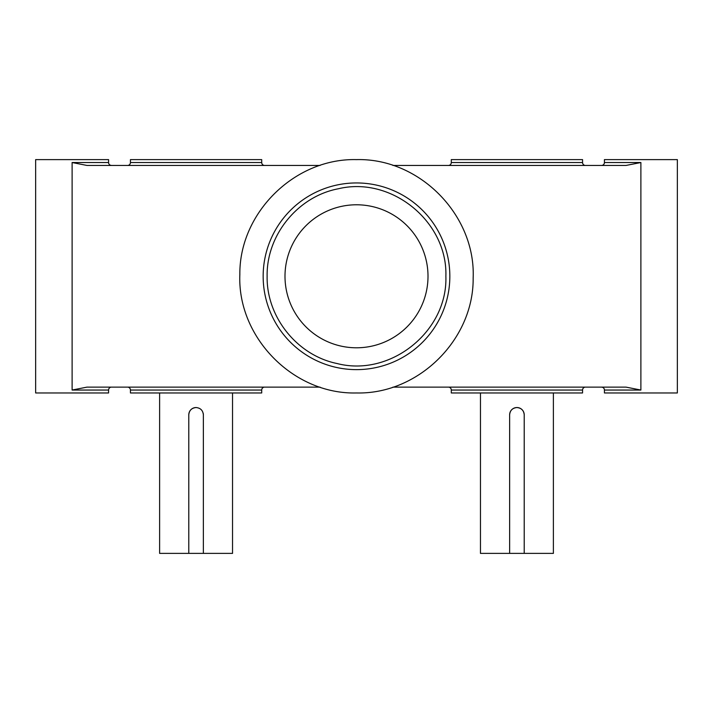 <?xml version="1.0" encoding="UTF-8"?>
<svg xmlns="http://www.w3.org/2000/svg" width="713" height="713" viewBox="0 0 713 713"><rect width="100%" height="100%" fill="white"/><g stroke="black" fill="none" stroke-linecap="round" stroke-linejoin="round"><path stroke-width="1.07" d="M553.386 392.961L553.386 553.386L524.215 553.386L524.215 414.832A7.29 7.29 0 0 0 516.925 407.542C521.355 407.97 523.779 410.403 524.215 414.832M509.635 414.832C510.062 410.412 512.487 407.979 516.925 407.542A7.29 7.29 0 0 0 509.635 414.832L509.635 553.386L480.464 553.386L480.464 392.961M232.536 392.961L232.536 553.386L203.365 553.386L203.365 414.832A7.29 7.29 0 0 0 203.223 413.406M188.785 414.832C189.212 410.412 191.637 407.979 196.075 407.542A7.29 7.29 0 0 0 188.785 414.832L188.785 553.386L159.614 553.386L159.614 392.961M196.075 407.542C200.505 407.97 202.929 410.403 203.365 414.832M35.65 389.663L35.65 159.614L108.572 159.614L108.572 162.528A2.914 2.914 0 0 0 111.486 165.452L110.453 165.256M392.934 387.123L626.014 387.123L640.889 390.047L604.428 390.047L604.428 392.961L677.35 392.961L677.35 159.614L604.428 159.614L604.428 162.528L640.889 162.528L626.014 165.452L392.934 165.452M604.428 162.528A2.914 2.914 0 0 1 601.514 165.452M130.443 162.528L261.707 162.528L261.707 159.614L130.443 159.614L130.443 162.528A2.914 2.914 0 0 1 127.529 165.452M261.707 162.528A2.914 2.914 0 0 0 264.621 165.452M451.293 162.528L582.557 162.528L582.557 159.614L451.293 159.614L451.293 162.528A2.914 2.914 0 0 1 448.379 165.452M582.557 162.528A2.914 2.914 0 0 0 585.471 165.452M35.65 390.047L35.65 392.961L108.572 392.961L108.572 390.047A2.914 2.914 0 0 1 111.486 387.123A2.914 2.914 0 0 0 108.572 390.047L72.111 390.047L86.986 387.123L320.066 387.123M604.428 390.047A2.914 2.914 0 0 0 601.514 387.123L602.538 387.311M261.707 390.047L130.443 390.047L130.443 392.961L261.707 392.961L261.707 390.047A2.914 2.914 0 0 1 264.621 387.123M130.443 390.047A2.914 2.914 0 0 0 127.529 387.123M582.557 390.047L451.293 390.047L451.293 392.961L582.557 392.961L582.557 390.047A2.914 2.914 0 0 1 585.471 387.123M451.293 390.047A2.914 2.914 0 0 0 448.379 387.123M72.111 390.047L72.111 162.528L86.986 165.452L320.066 165.452M188.785 553.386L203.365 553.386M509.635 553.386L524.215 553.386M284.995 276.288A71.505 71.505 0 0 0 356.5 347.792A71.505 71.505 0 0 0 428.005 276.288A71.505 71.505 0 0 0 356.5 204.783A71.505 71.505 0 0 0 284.995 276.288M356.5 369.628A93.341 93.341 0 0 0 449.841 276.288A93.341 93.341 0 0 0 356.5 182.947A93.341 93.341 0 0 0 263.159 276.288A93.341 93.341 0 0 0 356.5 369.628M640.889 162.528L640.889 390.047M72.111 162.528L108.572 162.528M445.875 276.288C447.773 331.429 390.403 377.391 336.999 363.514C297.116 355.341 266.395 317 267.125 276.288C266.368 235.076 297.874 196.387 338.372 188.767C391.464 175.888 447.719 221.69 445.875 276.288M356.5 159.614C419.52 157.947 475.812 215.139 473.156 278.123C473.744 339.807 418.174 394.512 356.5 392.961C293.48 394.619 237.188 337.436 239.844 274.452C239.256 212.768 294.826 158.063 356.5 159.614M603.465 387.872L603.002 387.533M109.526 164.694L109.989 165.033"/></g></svg>
